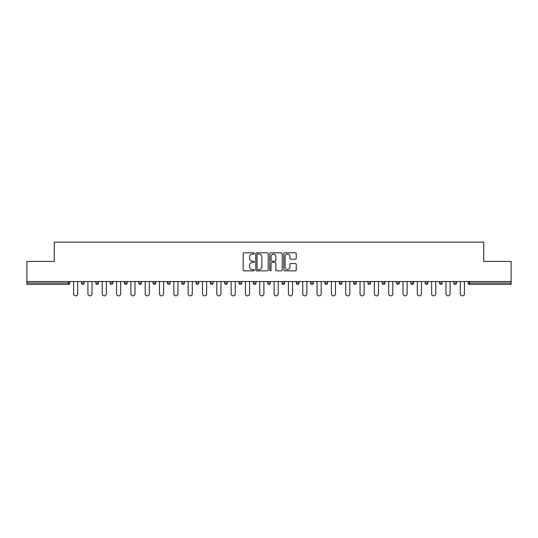 <?xml version="1.0" encoding="UTF-8"?>
<svg xmlns="http://www.w3.org/2000/svg" width="538" height="538" viewBox="0 0 538 538"><rect width="100%" height="100%" fill="white"/><g stroke="black" fill="none" stroke-linecap="round" stroke-linejoin="round"><path stroke-width="0.81" d="M254.313 253.459A0.632 0.632 0 0 0 253.68 252.826L244.104 252.826A0.901 0.901 0 0 0 243.203 253.728L243.203 269.948A0.901 0.901 0 0 0 244.104 270.849L253.68 270.849A0.632 0.632 0 0 0 254.313 270.217A0.632 0.632 0 0 0 253.68 269.592L252.443 269.592A2.885 2.885 0 0 1 249.558 266.707L249.558 265.355A2.885 2.885 0 0 1 252.443 262.47L253.68 262.47A0.632 0.632 0 0 0 254.313 261.838A0.632 0.632 0 0 0 253.68 261.206L252.443 261.206A2.885 2.885 0 0 1 249.558 258.327L249.558 256.976A2.885 2.885 0 0 1 252.443 254.091L253.68 254.091A0.632 0.632 0 0 0 254.313 253.459M295.335 259.181A0.901 0.901 0 0 0 296.236 258.28L296.236 253.728A0.901 0.901 0 0 0 295.335 252.826L284.703 252.826A0.901 0.901 0 0 0 283.802 253.728L283.802 269.948A0.901 0.901 0 0 0 284.703 270.849L295.335 270.849A0.901 0.901 0 0 0 296.236 269.948L296.236 264.454A0.901 0.901 0 0 0 295.335 263.553L290.789 263.553A0.901 0.901 0 0 0 289.888 264.454L289.888 267.178A2.408 2.408 0 0 1 287.474 269.592A2.408 2.408 0 0 1 285.066 267.178L285.066 256.498A2.408 2.408 0 0 1 287.474 254.091A2.408 2.408 0 0 1 289.888 256.498L289.888 258.28A0.901 0.901 0 0 0 290.789 259.181L295.335 259.181M26.9 281.529L26.9 261.428L54.257 261.428L54.257 242.147L483.743 242.147L483.743 261.428L511.1 261.428L511.1 281.529L26.9 281.529L26.9 283.001L68.487 283.001L68.487 281.529M268.213 253.728A0.901 0.901 0 0 0 267.312 252.826L256.68 252.826A0.901 0.901 0 0 0 255.779 253.728L255.779 269.948A0.901 0.901 0 0 0 256.68 270.849L267.312 270.849A0.901 0.901 0 0 0 268.213 269.948L268.213 253.728M270.688 252.826L281.32 252.826A0.901 0.901 0 0 1 282.221 253.728L282.221 269.948A0.901 0.901 0 0 1 281.32 270.849L276.774 270.849A0.901 0.901 0 0 1 275.873 269.948L275.873 263.371A0.901 0.901 0 0 0 274.972 262.47L271.952 262.47A0.901 0.901 0 0 0 271.051 263.371L271.051 270.217A0.632 0.632 0 0 1 270.419 270.849A0.632 0.632 0 0 1 269.787 270.217L269.787 253.728A0.901 0.901 0 0 1 270.688 252.826M69.866 281.529L69.866 283.001A1.379 1.379 0 0 1 68.487 284.38L26.9 284.38L26.9 283.001M511.1 281.529L511.1 284.38L469.513 284.38A1.379 1.379 0 0 1 468.134 283.001L468.134 281.529M81.433 281.529L81.433 283.001L81.433 281.529M68.487 284.38A1.379 1.379 0 0 0 69.866 283.001A1.379 1.379 0 0 1 68.487 284.38L68.487 283.001L69.866 283.001M82.812 284.38A1.379 1.379 0 0 1 81.433 283.001A1.379 1.379 0 0 0 82.812 284.38A1.379 1.379 0 0 0 84.19 283.001L84.19 281.529L84.19 283.001A1.379 1.379 0 0 1 82.812 284.38A1.379 1.379 0 0 1 81.433 283.001L84.19 283.001A1.379 1.379 0 0 1 82.812 284.38M95.757 281.529L95.757 283.001L95.757 281.529M98.508 281.529L98.508 283.001A1.379 1.379 0 0 1 97.136 284.38A1.379 1.379 0 0 1 95.757 283.001A1.379 1.379 0 0 0 97.136 284.38A1.379 1.379 0 0 0 98.508 283.001A1.379 1.379 0 0 1 97.136 284.38A1.379 1.379 0 0 1 95.757 283.001L98.508 283.001M110.082 281.529L110.082 283.001L110.082 281.529M112.832 281.529L112.832 283.001L112.832 281.529M124.399 283.001A1.379 1.379 0 0 0 125.778 284.38A1.379 1.379 0 0 0 127.156 283.001A1.379 1.379 0 0 1 125.778 284.38A1.379 1.379 0 0 0 127.156 283.001L127.156 281.529L127.156 283.001L124.399 283.001A1.379 1.379 0 0 0 125.778 284.38A1.379 1.379 0 0 1 124.399 283.001L124.399 281.529M138.723 283.001A1.379 1.379 0 0 0 140.102 284.38A1.379 1.379 0 0 0 141.481 283.001L141.481 281.529L141.481 283.001L138.723 283.001A1.379 1.379 0 0 0 140.102 284.38A1.379 1.379 0 0 1 138.723 283.001L138.723 281.529M155.798 281.529L155.798 283.001A1.379 1.379 0 0 1 154.419 284.38A1.379 1.379 0 0 1 153.048 283.001L153.048 281.529M168.744 284.38A1.379 1.379 0 0 0 170.122 283.001L170.122 281.529L170.122 283.001A1.379 1.379 0 0 1 168.744 284.38A1.379 1.379 0 0 1 167.365 283.001L167.365 281.529M181.689 281.529L181.689 283.001L181.689 281.529M184.447 281.529L184.447 283.001A1.379 1.379 0 0 1 183.068 284.38A1.379 1.379 0 0 1 181.689 283.001L184.447 283.001A1.379 1.379 0 0 1 183.068 284.38M198.764 281.529L198.764 283.001A1.379 1.379 0 0 1 197.392 284.38A1.379 1.379 0 0 1 196.014 283.001L196.014 281.529M211.71 284.38A1.379 1.379 0 0 0 213.088 283.001L213.088 281.529L213.088 283.001A1.379 1.379 0 0 1 211.71 284.38A1.379 1.379 0 0 1 210.331 283.001L210.331 281.529M227.413 281.529L227.413 283.001A1.379 1.379 0 0 1 226.034 284.38A1.379 1.379 0 0 1 224.655 283.001L224.655 281.529M238.98 281.529L238.98 283.001L238.98 281.529M241.73 281.529L241.73 283.001A1.379 1.379 0 0 1 240.358 284.38A1.379 1.379 0 0 1 238.98 283.001L241.73 283.001A1.379 1.379 0 0 1 240.358 284.38M256.054 281.529L256.054 283.001L253.304 283.001A1.379 1.379 0 0 0 254.676 284.38A1.379 1.379 0 0 1 253.304 283.001L253.304 281.529M269 284.38A1.379 1.379 0 0 0 270.379 283.001L270.379 281.529L270.379 283.001A1.379 1.379 0 0 1 269 284.38A1.379 1.379 0 0 1 267.621 283.001L267.621 281.529M284.696 281.529L284.696 283.001A1.379 1.379 0 0 1 283.324 284.38A1.379 1.379 0 0 1 281.946 283.001L281.946 281.529M296.27 281.529L296.27 283.001L296.27 281.529M299.02 281.529L299.02 283.001A1.379 1.379 0 0 1 297.642 284.38A1.379 1.379 0 0 1 296.27 283.001L299.02 283.001A1.379 1.379 0 0 1 297.642 284.38M313.345 281.529L313.345 283.001A1.379 1.379 0 0 1 311.966 284.38A1.379 1.379 0 0 1 310.587 283.001L310.587 281.529M324.912 283.001L327.669 283.001A1.379 1.379 0 0 1 326.29 284.38A1.379 1.379 0 0 0 327.669 283.001L327.669 281.529L327.669 283.001A1.379 1.379 0 0 1 326.29 284.38A1.379 1.379 0 0 1 324.912 283.001L324.912 281.529M341.986 281.529L341.986 283.001A1.379 1.379 0 0 1 340.608 284.38A1.379 1.379 0 0 1 339.236 283.001L339.236 281.529M353.553 281.529L353.553 283.001L353.553 281.529M356.311 281.529L356.311 283.001L356.311 281.529M367.878 281.529L367.878 283.001L367.878 281.529M370.635 281.529L370.635 283.001A1.379 1.379 0 0 1 369.256 284.38A1.379 1.379 0 0 1 367.878 283.001L370.635 283.001A1.379 1.379 0 0 1 369.256 284.38M382.202 281.529L382.202 283.001L382.202 281.529M384.952 281.529L384.952 283.001L384.952 281.529M396.519 281.529L396.519 283.001L396.519 281.529M399.277 281.529L399.277 283.001A1.379 1.379 0 0 1 397.898 284.38A1.379 1.379 0 0 1 396.519 283.001A1.379 1.379 0 0 0 397.898 284.38A1.379 1.379 0 0 0 399.277 283.001A1.379 1.379 0 0 1 397.898 284.38A1.379 1.379 0 0 1 396.519 283.001L399.277 283.001M413.601 281.529L413.601 283.001A1.379 1.379 0 0 1 412.222 284.38A1.379 1.379 0 0 1 410.844 283.001L410.844 281.529M427.918 281.529L427.918 283.001L425.168 283.001A1.379 1.379 0 0 0 426.547 284.38A1.379 1.379 0 0 1 425.168 283.001L425.168 281.529M442.243 281.529L442.243 283.001A1.379 1.379 0 0 1 440.864 284.38A1.379 1.379 0 0 1 439.492 283.001L439.492 281.529M453.81 281.529L453.81 283.001L453.81 281.529M456.567 281.529L456.567 283.001A1.379 1.379 0 0 1 455.188 284.38A1.379 1.379 0 0 1 453.81 283.001A1.379 1.379 0 0 0 455.188 284.38A1.379 1.379 0 0 1 453.81 283.001L456.567 283.001A1.379 1.379 0 0 1 455.188 284.38M111.453 284.38A1.379 1.379 0 0 1 110.082 283.001A1.379 1.379 0 0 0 111.453 284.38A1.379 1.379 0 0 0 112.832 283.001A1.379 1.379 0 0 1 111.453 284.38A1.379 1.379 0 0 1 110.082 283.001L112.832 283.001A1.379 1.379 0 0 1 111.453 284.38M254.676 284.38A1.379 1.379 0 0 0 256.054 283.001A1.379 1.379 0 0 1 254.676 284.38A1.379 1.379 0 0 1 253.304 283.001M354.932 284.38A1.379 1.379 0 0 1 353.553 283.001L356.311 283.001A1.379 1.379 0 0 1 354.932 284.38A1.379 1.379 0 0 0 356.311 283.001A1.379 1.379 0 0 1 354.932 284.38M383.581 284.38A1.379 1.379 0 0 1 382.202 283.001A1.379 1.379 0 0 0 383.581 284.38A1.379 1.379 0 0 0 384.952 283.001A1.379 1.379 0 0 1 383.581 284.38A1.379 1.379 0 0 1 382.202 283.001L384.952 283.001M426.547 284.38A1.379 1.379 0 0 0 427.918 283.001A1.379 1.379 0 0 1 426.547 284.38A1.379 1.379 0 0 1 425.168 283.001M257.668 254.091A0.632 0.632 0 0 0 257.036 254.723L257.036 268.96A0.632 0.632 0 0 0 257.668 269.592L258.973 269.592A2.885 2.885 0 0 0 261.858 266.707L261.858 256.976A2.885 2.885 0 0 0 258.973 254.091L257.668 254.091M275.873 256.545A2.408 2.408 0 0 0 273.459 254.131A2.408 2.408 0 0 0 271.051 256.545L271.051 260.305A0.901 0.901 0 0 0 271.952 261.206L274.972 261.206A0.901 0.901 0 0 0 275.873 260.305L275.873 256.545M73.585 293.788L73.585 281.529L73.585 293.788A2.065 2.065 0 0 0 75.65 295.853A2.065 2.065 0 0 0 77.714 293.788L77.714 281.529M87.909 293.788L87.909 281.529L87.909 293.788A2.065 2.065 0 0 0 89.974 295.853A2.065 2.065 0 0 0 92.038 293.788L92.038 281.529M102.227 293.788L102.227 281.529L102.227 293.788A2.065 2.065 0 0 0 104.298 295.853A2.065 2.065 0 0 0 106.363 293.788L106.363 281.529M116.551 293.788L116.551 281.529L116.551 293.788A2.065 2.065 0 0 0 118.616 295.853A2.065 2.065 0 0 0 120.68 293.788L120.68 281.529M130.875 293.788L130.875 281.529L130.875 293.788A2.065 2.065 0 0 0 132.94 295.853A2.065 2.065 0 0 0 135.004 293.788L135.004 281.529M145.193 293.788L145.193 281.529L145.193 293.788A2.065 2.065 0 0 0 147.264 295.853A2.065 2.065 0 0 0 149.329 293.788L149.329 281.529M159.517 293.788L159.517 281.529L159.517 293.788A2.065 2.065 0 0 0 161.582 295.853A2.065 2.065 0 0 0 163.646 293.788L163.646 281.529M173.841 293.788L173.841 281.529L173.841 293.788A2.065 2.065 0 0 0 175.906 295.853A2.065 2.065 0 0 0 177.97 293.788L177.97 281.529M188.166 293.788L188.166 281.529L188.166 293.788A2.065 2.065 0 0 0 190.23 295.853A2.065 2.065 0 0 0 192.295 293.788L192.295 281.529M202.483 293.788L202.483 281.529L202.483 293.788A2.065 2.065 0 0 0 204.548 295.853A2.065 2.065 0 0 0 206.619 293.788L206.619 281.529M216.807 293.788L216.807 281.529L216.807 293.788A2.065 2.065 0 0 0 218.872 295.853A2.065 2.065 0 0 0 220.936 293.788L220.936 281.529M231.132 293.788L231.132 281.529L231.132 293.788A2.065 2.065 0 0 0 233.196 295.853A2.065 2.065 0 0 0 235.261 293.788L235.261 281.529M245.449 293.788L245.449 281.529L245.449 293.788A2.065 2.065 0 0 0 247.514 295.853A2.065 2.065 0 0 0 249.585 293.788L249.585 281.529M259.773 293.788L259.773 281.529L259.773 293.788A2.065 2.065 0 0 0 261.838 295.853A2.065 2.065 0 0 0 263.902 293.788L263.902 281.529M274.098 293.788L274.098 281.529L274.098 293.788A2.065 2.065 0 0 0 276.162 295.853A2.065 2.065 0 0 0 278.227 293.788L278.227 281.529M288.415 293.788L288.415 281.529L288.415 293.788A2.065 2.065 0 0 0 290.486 295.853A2.065 2.065 0 0 0 292.551 293.788L292.551 281.529M302.739 293.788L302.739 281.529L302.739 293.788A2.065 2.065 0 0 0 304.804 295.853A2.065 2.065 0 0 0 306.868 293.788L306.868 281.529M317.064 293.788L317.064 281.529L317.064 293.788A2.065 2.065 0 0 0 319.128 295.853A2.065 2.065 0 0 0 321.193 293.788L321.193 281.529M331.381 293.788L331.381 281.529L331.381 293.788A2.065 2.065 0 0 0 333.452 295.853A2.065 2.065 0 0 0 335.517 293.788L335.517 281.529M345.705 293.788L345.705 281.529L345.705 293.788A2.065 2.065 0 0 0 347.77 295.853A2.065 2.065 0 0 0 349.835 293.788L349.835 281.529M360.03 293.788L360.03 281.529L360.03 293.788A2.065 2.065 0 0 0 362.094 295.853A2.065 2.065 0 0 0 364.159 293.788L364.159 281.529M374.354 293.788L374.354 281.529L374.354 293.788A2.065 2.065 0 0 0 376.418 295.853A2.065 2.065 0 0 0 378.483 293.788L378.483 281.529M388.671 293.788L388.671 281.529L388.671 293.788A2.065 2.065 0 0 0 390.736 295.853A2.065 2.065 0 0 0 392.807 293.788L392.807 281.529M402.996 293.788L402.996 281.529L402.996 293.788A2.065 2.065 0 0 0 405.06 295.853A2.065 2.065 0 0 0 407.125 293.788L407.125 281.529M417.32 293.788L417.32 281.529L417.32 293.788A2.065 2.065 0 0 0 419.384 295.853A2.065 2.065 0 0 0 421.449 293.788L421.449 281.529M431.637 293.788L431.637 281.529L431.637 293.788A2.065 2.065 0 0 0 433.702 295.853A2.065 2.065 0 0 0 435.773 293.788L435.773 281.529M445.962 293.788L445.962 281.529L445.962 293.788A2.065 2.065 0 0 0 448.026 295.853A2.065 2.065 0 0 0 450.091 293.788L450.091 281.529M460.286 293.788L460.286 281.529L460.286 293.788A2.065 2.065 0 0 0 462.35 295.853A2.065 2.065 0 0 0 464.415 293.788L464.415 281.529M469.513 281.529L469.513 283.001L511.1 283.001M468.134 283.001L469.513 283.001L469.513 284.38M140.102 284.38A1.379 1.379 0 0 0 141.481 283.001M154.419 284.38A1.379 1.379 0 0 0 155.798 283.001L153.048 283.001M170.122 283.001L167.365 283.001M197.392 284.38A1.379 1.379 0 0 0 198.764 283.001L196.014 283.001M213.088 283.001L210.331 283.001M226.034 284.38A1.379 1.379 0 0 0 227.413 283.001L224.655 283.001M270.379 283.001L267.621 283.001M283.324 284.38A1.379 1.379 0 0 0 284.696 283.001L281.946 283.001M311.966 284.38A1.379 1.379 0 0 0 313.345 283.001L310.587 283.001M340.608 284.38A1.379 1.379 0 0 0 341.986 283.001L339.236 283.001M412.222 284.38A1.379 1.379 0 0 0 413.601 283.001L410.844 283.001M440.864 284.38A1.379 1.379 0 0 0 442.243 283.001L439.492 283.001"/></g></svg>
